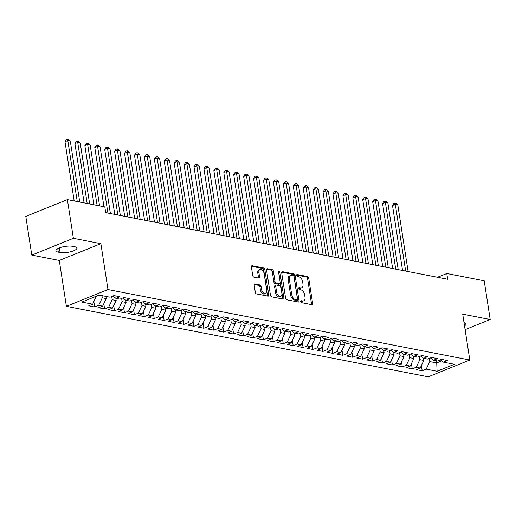 <?xml version="1.0" encoding="UTF-8"?>
<svg xmlns="http://www.w3.org/2000/svg" width="516" height="516" viewBox="0 0 516 516"><rect width="100%" height="100%" fill="white"/><g stroke="black" fill="none" stroke-linecap="round" stroke-linejoin="round"><path stroke-width="0.77" d="M300.693 301.544A1.038 0.626 68 0 0 301.531 302.66L311.877 304.679A1.49 0.897 68 0 0 312.219 304.653A1.49 0.897 68 0 0 312.638 303.46L308.716 278.137A1.49 0.897 68 0 0 307.523 276.537L297.171 274.525A1.038 0.626 68 0 0 296.932 274.544A1.038 0.626 68 0 0 296.642 275.376A1.038 0.626 68 0 0 297.48 276.492L298.816 276.757A4.76 2.857 68 0 1 302.634 281.865L302.957 283.974A4.76 2.857 68 0 1 301.621 287.78A4.76 2.857 68 0 1 300.538 287.87L299.196 287.606A1.038 0.626 68 0 0 298.964 287.625A1.038 0.626 68 0 0 298.667 288.457A1.038 0.626 68 0 0 299.506 289.579L300.841 289.837A4.76 2.857 68 0 1 304.659 294.946L304.982 297.061A4.76 2.857 68 0 1 303.647 300.867A4.76 2.857 68 0 1 302.563 300.951L301.221 300.693A1.038 0.626 68 0 0 300.989 300.712A1.038 0.626 68 0 0 300.693 301.544M254.962 283.974A1.49 0.897 68 0 0 254.627 284A1.49 0.897 68 0 0 254.207 285.187L255.31 292.295A1.49 0.897 68 0 0 256.497 293.894L267.998 296.132A1.49 0.897 68 0 0 268.333 296.107A1.49 0.897 68 0 0 268.752 294.913L264.831 269.591A1.49 0.897 68 0 0 263.637 267.991L252.143 265.753A1.49 0.897 68 0 0 251.802 265.779A1.49 0.897 68 0 0 251.389 266.972L252.717 275.55A1.49 0.897 68 0 0 253.911 277.15L258.826 278.105A1.49 0.897 68 0 0 259.167 278.079A1.49 0.897 68 0 0 259.587 276.892L258.922 272.635A3.98 2.393 68 0 1 260.038 269.449A3.98 2.393 68 0 1 264.134 273.648L266.72 290.321A3.98 2.393 68 0 1 265.598 293.507A3.98 2.393 68 0 1 261.509 289.308L261.077 286.528A1.49 0.897 68 0 0 259.883 284.929L254.362 284.213M73.382 238.321L31.792 255.104L59.282 260.457L100.872 243.675L73.382 238.321L67.39 199.621L104.806 206.91L105.696 212.644L447.682 279.253L446.792 273.519L437.503 277.273M100.872 243.675L107.973 289.547L469.812 360.026L428.216 376.809L66.383 306.33L107.973 289.547M465.11 329.64L490.2 319.514L462.71 314.16L469.812 360.026M490.2 319.514L484.208 280.807L446.792 273.519M285.606 298.196A1.49 0.897 68 0 0 286.793 299.79L298.293 302.034A1.49 0.897 68 0 0 298.629 302.002A1.49 0.897 68 0 0 299.048 300.815L295.126 275.486A1.49 0.897 68 0 0 293.933 273.893L282.439 271.655A1.49 0.897 68 0 0 282.097 271.68A1.49 0.897 68 0 0 281.684 272.867L285.606 298.196M283.142 299.08L271.648 296.842A1.49 0.897 68 0 1 270.455 295.242L266.533 269.92A1.49 0.897 68 0 1 266.953 268.733A1.49 0.897 68 0 1 267.294 268.701L272.209 269.662A1.49 0.897 68 0 1 273.403 271.255L274.996 281.53A1.49 0.897 68 0 0 276.183 283.123L279.446 283.761A1.49 0.897 68 0 0 279.788 283.736A1.49 0.897 68 0 0 280.207 282.542L278.55 271.848A1.038 0.626 68 0 1 278.84 271.016A1.038 0.626 68 0 1 279.911 272.119L283.897 297.861A1.49 0.897 68 0 1 283.484 299.054A1.49 0.897 68 0 1 283.142 299.08M421.372 365.56L422.178 370.759L426.164 369.146L437.084 371.275L454.396 364.29L443.476 362.161L447.469 360.549L441.515 359.388L437.523 361L433.556 360.226L437.542 358.62L431.589 357.459L427.603 359.065L423.63 358.298L427.622 356.685L421.669 355.524L417.676 357.137L413.703 356.363L417.696 354.75L411.742 353.589L407.75 355.202L403.783 354.428L407.775 352.815L401.816 351.66L397.83 353.267L393.856 352.493L397.849 350.886L391.896 349.725L387.903 351.338L383.936 350.564L387.922 348.951L381.969 347.79L377.976 349.403L374.01 348.629L378.002 347.016L372.042 345.862L368.056 347.468L364.083 346.694L368.076 345.088L362.122 343.927L358.13 345.539L354.163 344.765L358.149 343.153L352.196 341.992L348.21 343.604L344.237 342.83L348.229 341.218L342.276 340.057L338.283 341.669L334.31 340.895L338.303 339.289L332.349 338.128L328.357 339.734L324.39 338.967L328.382 337.354L322.423 336.193L318.437 337.806L314.463 337.032L318.456 335.419L312.502 334.258L308.51 335.871L304.543 335.097L308.529 333.484L302.576 332.33L298.583 333.936L294.617 333.162L298.609 331.556L292.649 330.395L288.663 332.007L284.69 331.233L288.683 329.621L282.729 328.46L278.737 330.072L274.77 329.298L278.756 327.686L272.803 326.531L268.81 328.137L264.843 327.363L268.836 325.757L262.883 324.596L258.89 326.202L254.917 325.435L258.909 323.822L252.956 322.661L248.964 324.274L244.997 323.5L248.983 321.887L243.03 320.726L239.043 322.339L235.07 321.565L239.063 319.959L233.109 318.798L229.117 320.404L225.144 319.63L229.136 318.024L223.183 316.863L219.19 318.475L215.224 317.701L219.216 316.089L213.256 314.928L209.27 316.54L205.297 315.766L209.29 314.154L203.336 312.999L199.344 314.605L195.377 313.831L199.363 312.225L193.41 311.064L189.417 312.677L185.45 311.903L189.443 310.29L183.483 309.129L179.497 310.742L175.524 309.968L179.516 308.355L173.563 307.194L169.57 308.807L165.604 308.033L169.59 306.427L163.636 305.266L159.644 306.872L155.677 306.104L159.67 304.492L153.716 303.331L149.724 304.943L145.751 304.169L149.743 302.557L143.79 301.396L139.797 303.008L135.831 302.234L139.817 300.622L133.863 299.467L129.877 301.073L125.904 300.299L129.897 298.693L123.943 297.532L119.951 299.145L115.977 298.371L119.97 296.758L114.017 295.597L110.024 297.21L99.111 295.081L81.799 302.066L92.712 304.195L96.26 296.236M422.178 370.759L416.225 369.598L420.211 367.985L416.244 367.211L419.85 359.665L419.353 356.459M411.445 363.625L412.252 368.824L416.244 367.211M412.252 368.824L406.298 367.663L410.291 366.05L406.318 365.283L409.93 357.73L409.433 354.524M401.525 361.697L402.325 366.889L406.318 365.283M402.325 366.889L396.372 365.728L400.364 364.122L396.398 363.348L400.003 355.801L399.507 352.589M391.599 359.762L392.405 364.96L396.398 363.348M392.405 364.96L386.452 363.799L390.438 362.187L386.471 361.413L390.077 353.866L389.58 350.661M381.672 357.827L382.479 363.025L386.471 361.413M382.479 363.025L376.525 361.864L380.518 360.252L376.545 359.484L380.157 351.931L379.66 348.726M371.752 355.898L372.558 361.09L376.545 359.484M372.558 361.09L366.599 359.929L370.591 358.323L366.624 357.549L370.23 350.003L369.733 346.791M361.826 353.963L362.632 359.155L366.624 357.549M362.632 359.155L356.679 358.001L360.665 356.388L356.698 355.614L360.31 348.068L359.813 344.856M351.906 352.028L352.705 357.227L356.698 355.614M352.705 357.227L346.752 356.066L350.745 354.453L346.771 353.679L350.383 346.133L349.887 342.927M341.979 350.1L342.785 355.292L346.771 353.679M342.785 355.292L336.825 354.131L340.818 352.525L336.851 351.751L340.457 344.198L339.96 340.992M332.052 348.165L332.859 353.357L336.851 351.751M332.859 353.357L326.905 352.202L330.898 350.59L326.925 349.816L330.537 342.269L330.04 339.057M322.132 346.23L322.932 351.428L326.925 349.816M322.932 351.428L316.979 350.267L320.971 348.655L316.998 347.881L320.61 340.334L320.114 337.129M312.206 344.295L313.012 349.493L316.998 347.881M313.012 349.493L307.059 348.332L311.045 346.72L307.078 345.952L310.684 338.399L310.187 335.194M302.279 342.366L303.085 347.558L307.078 345.952M303.085 347.558L297.132 346.397L301.125 344.791L297.151 344.017L300.764 336.471L300.267 333.259M292.359 340.431L293.159 345.63L297.151 344.017M293.159 345.63L287.206 344.469L291.198 342.856L287.231 342.082L290.837 334.536L290.34 331.33M282.433 338.496L283.239 343.695L287.231 342.082M283.239 343.695L277.286 342.534L281.272 340.921L277.305 340.147L280.91 332.601L280.414 329.395M272.512 336.567L273.312 341.76L277.305 340.147M273.312 341.76L267.359 340.599L271.351 338.993L267.378 338.219L270.99 330.672L270.494 327.46M262.586 334.632L263.392 339.825L267.378 338.219M263.392 339.825L257.432 338.67L261.425 337.058L257.458 336.284L261.064 328.737L260.567 325.525M252.659 332.697L253.466 337.896L257.458 336.284M253.466 337.896L247.512 336.735L251.498 335.123L247.532 334.349L251.144 326.802L250.647 323.596M242.739 330.769L243.539 335.961L247.532 334.349M243.539 335.961L237.586 334.8L241.578 333.194L237.605 332.42L241.217 324.867L240.72 321.661M232.813 328.834L233.619 334.026L237.605 332.42M233.619 334.026L227.666 332.865L231.652 331.259L227.685 330.485L231.291 322.939L230.794 319.726M222.886 326.899L223.692 332.098L227.685 330.485M223.692 332.098L217.739 330.937L221.732 329.324L217.758 328.55L221.37 321.004L220.874 317.798M212.966 324.964L213.766 330.163L217.758 328.55M213.766 330.163L207.813 329.002L211.805 327.389L207.832 326.622L211.444 319.069L210.947 315.863M203.04 323.035L203.846 328.228L207.832 326.622M203.846 328.228L197.892 327.067L201.879 325.461L197.912 324.687L201.517 317.14L201.021 313.928M193.113 321.1L193.919 326.293L197.912 324.687M193.919 326.293L187.966 325.138L191.958 323.526L187.985 322.752L191.597 315.205L191.101 311.993M183.193 319.165L183.999 324.364L187.985 322.752M183.999 324.364L178.039 323.203L182.032 321.591L178.065 320.817L181.671 313.27L181.174 310.064M173.266 317.237L174.073 322.429L178.065 320.817M174.073 322.429L168.119 321.268L172.105 319.662L168.139 318.888L171.744 311.335L171.248 308.129M163.346 315.302L164.146 320.494L168.139 318.888M164.146 320.494L158.193 319.34L162.185 317.727L158.212 316.953L161.824 309.406L161.327 306.194M153.42 313.367L154.226 318.565L158.212 316.953M154.226 318.565L148.266 317.405L152.259 315.792L148.292 315.018L151.898 307.471L151.401 304.266M143.493 311.432L144.299 316.63L148.292 315.018M144.299 316.63L138.346 315.47L142.339 313.857L138.365 313.089L141.977 305.536L141.481 302.331M133.573 309.503L134.373 314.695L138.365 313.089M134.373 314.695L128.419 313.535L132.412 311.928L128.439 311.154L132.051 303.608L131.554 300.396M123.646 307.568L124.453 312.767L128.439 311.154M124.453 312.767L118.499 311.606L122.486 309.993L118.519 309.219L122.124 301.673L121.628 298.467M113.72 305.633L114.526 310.832L118.519 309.219M114.526 310.832L108.573 309.671L112.565 308.058L108.592 307.284L112.204 299.738L111.708 296.532M103.8 303.705L104.6 308.897L108.592 307.284M104.6 308.897L98.646 307.736L102.639 306.13L98.672 305.356L102.278 297.809L101.942 295.636M93.873 301.77L94.68 306.962L98.672 305.356M94.68 306.962L88.726 305.807L92.712 304.195M115.977 298.371L112.83 296.074M95.589 296.507L96.324 296.648M125.904 300.299L122.756 298.009M102.278 297.809L106.244 298.577L105.909 296.41M102.639 306.13L106.244 298.577M135.831 302.234L132.683 299.944M112.204 299.738L116.171 300.512L115.823 298.254M112.565 308.058L116.171 300.512M145.751 304.169L142.603 301.879M122.124 301.673L126.097 302.447L125.749 300.189M122.486 309.993L126.097 302.447M155.677 306.104L152.53 303.808M132.051 303.608L136.018 304.382L135.676 302.124M132.412 311.928L136.018 304.382M165.604 308.033L162.45 305.743M141.977 305.536L145.944 306.31L145.596 304.053M142.339 313.857L145.944 306.31M175.524 309.968L172.376 307.678M151.898 307.471L155.871 308.245L155.522 305.988M152.259 315.792L155.871 308.245M185.45 311.903L182.303 309.606M161.824 309.406L165.791 310.18L165.442 307.923M162.185 317.727L165.791 310.18M195.377 313.831L192.223 311.541M171.744 311.335L175.717 312.109L175.369 309.852M172.105 319.662L175.717 312.109M205.297 315.766L202.149 313.476M181.671 313.27L185.644 314.044L185.296 311.787M182.032 321.591L185.644 314.044M215.224 317.701L212.076 315.405M191.597 315.205L195.564 315.979L195.216 313.722M191.958 323.526L195.564 315.979M225.144 319.63L221.996 317.34M201.517 317.14L205.491 317.908L205.142 315.65M201.879 325.461L205.491 317.908M235.07 321.565L231.923 319.275M211.444 319.069L215.411 319.843L215.069 317.585M211.805 327.389L215.411 319.843M244.997 323.5L241.849 321.21M221.37 321.004L225.337 321.778L224.989 319.52M221.732 329.324L225.337 321.778M254.917 325.435L251.769 323.139M231.291 322.939L235.264 323.713L234.915 321.449M231.652 331.259L235.264 323.713M264.843 327.363L261.696 325.074M241.217 324.867L245.184 325.641L244.842 323.384M241.578 333.194L245.184 325.641M274.77 329.298L271.616 327.009M251.144 326.802L255.11 327.576L254.762 325.319M251.498 335.123L255.11 327.576M284.69 331.233L281.543 328.937M261.064 328.737L265.037 329.511L264.689 327.254M261.425 337.058L265.037 329.511M294.617 333.162L291.469 330.872M270.99 330.672L274.957 331.44L274.609 329.182M271.351 338.993L274.957 331.44M304.543 335.097L301.389 332.807M280.91 332.601L284.884 333.375L284.535 331.117M281.272 340.921L284.884 333.375M314.463 337.032L311.316 334.736M290.837 334.536L294.81 335.31L294.462 333.052M291.198 342.856L294.81 335.31M324.39 338.967L321.242 336.671M300.764 336.471L304.73 337.245L304.382 334.981M301.125 344.791L304.73 337.245M334.31 340.895L331.162 338.606M310.684 338.399L314.657 339.173L314.309 336.916M311.045 346.72L314.657 339.173M344.237 342.83L341.089 340.541M320.61 340.334L324.577 341.108L324.235 338.851M320.971 348.655L324.577 341.108M354.163 344.765L351.015 342.469M330.537 342.269L334.503 343.043L334.155 340.786M330.898 350.59L334.503 343.043M364.083 346.694L360.936 344.404M340.457 344.198L344.43 344.972L344.082 342.714M340.818 352.525L344.43 344.972M374.01 348.629L370.862 346.339M350.383 346.133L354.35 346.907L354.002 344.649M350.745 354.453L354.35 346.907M383.936 350.564L380.782 348.268M360.31 348.068L364.277 348.842L363.928 346.584M360.665 356.388L364.277 348.842M393.856 352.493L390.709 350.203M370.23 350.003L374.203 350.77L373.855 348.513M370.591 358.323L374.203 350.77M403.783 354.428L400.635 352.138M380.157 351.931L384.123 352.705L383.775 350.448M380.518 360.252L384.123 352.705M413.703 356.363L410.555 354.073M390.077 353.866L394.05 354.64L393.702 352.383M390.438 362.187L394.05 354.64M423.63 358.298L420.482 356.001M400.003 355.801L403.97 356.575L403.622 354.311M400.364 364.122L403.97 356.575M433.556 360.226L430.409 357.936M409.93 357.73L413.897 358.504L413.548 356.246M410.291 366.05L413.897 358.504M443.476 362.161L440.329 359.871M419.85 359.665L423.823 360.439L423.475 358.181M420.211 367.985L423.823 360.439M67.39 199.621L25.8 216.404L31.792 255.104M59.282 260.457L66.383 306.33M436.388 360.781L436.723 362.954L441.767 360.916M426.164 369.146L429.776 361.6L429.28 358.388M429.776 361.6L436.723 362.954L437.084 371.275M464.516 325.822A9.701 2.819 171.2 0 0 466.09 323.906A9.701 2.819 171.2 0 0 464.013 322.552M72.685 246.326A9.701 2.819 171.2 0 0 61.894 247.093A9.701 2.819 171.2 0 0 55.902 250.712A9.701 2.819 171.2 0 0 58.295 252.13L60.082 252.479A9.701 2.819 171.2 0 0 70.873 251.705A9.701 2.819 171.2 0 0 76.865 248.093A9.701 2.819 171.2 0 0 74.472 246.674L72.685 246.326M300.68 301.26L301.441 301.409A4.76 2.857 68 0 0 302.524 301.318L303.647 300.867M301.621 287.78L300.499 288.238A4.76 2.857 68 0 1 299.415 288.321L298.654 288.173M311.49 304.601A1.49 0.897 68 0 0 311.509 303.918L307.588 278.588A1.49 0.897 68 0 0 306.401 276.995L296.629 275.093M297.9 301.957A1.49 0.897 68 0 0 297.919 301.267L294.004 275.944A1.49 0.897 68 0 0 292.811 274.344L281.704 272.184M296.913 299.854A1.038 0.626 68 0 0 297.151 299.835A1.038 0.626 68 0 0 297.442 299.003L294.004 276.77A1.038 0.626 68 0 0 293.165 275.654L291.753 275.376A4.76 2.857 68 0 0 290.669 275.467A4.76 2.857 68 0 0 289.334 279.272L291.688 294.468A4.76 2.857 68 0 0 295.5 299.577L296.913 299.854L295.791 300.306A1.038 0.626 68 0 0 296.029 300.286A1.038 0.626 68 0 0 296.21 300.138M290.669 275.467L289.547 275.918A4.76 2.857 68 0 0 288.212 279.724L289.334 279.272M295.791 300.306L294.378 300.035A4.76 2.857 68 0 1 290.56 294.92L288.212 279.724M266.559 269.229L271.087 270.113L272.209 269.662M279.788 283.736L278.666 284.187A1.49 0.897 68 0 1 278.324 284.213L275.06 283.581A1.49 0.897 68 0 1 273.867 281.981L272.28 271.713A1.49 0.897 68 0 0 271.087 270.113M282.749 299.003A1.49 0.897 68 0 0 282.774 298.319L278.788 272.571A1.038 0.626 68 0 0 278.569 271.958M276.64 292.185A3.98 2.393 68 0 0 280.736 296.384A3.98 2.393 68 0 0 281.852 293.204L280.943 287.328A1.49 0.897 68 0 0 279.756 285.729L276.492 285.096A1.49 0.897 68 0 0 276.15 285.122A1.49 0.897 68 0 0 275.731 286.309L276.64 292.185L275.518 292.643A3.98 2.393 68 0 0 279.614 296.835L280.736 296.384M276.15 285.122L275.028 285.574A1.49 0.897 68 0 0 274.609 286.767L275.731 286.309M275.518 292.643L274.609 286.767M265.598 293.507L264.476 293.959A3.98 2.393 68 0 1 260.38 289.76L259.954 286.98A1.49 0.897 68 0 0 258.761 285.387L254.233 284.503M260.038 269.449L258.916 269.907A3.98 2.393 68 0 0 257.8 273.087L258.922 272.635M258.439 278.027A1.49 0.897 68 0 0 258.458 277.344L257.8 273.087M267.604 296.055A1.49 0.897 68 0 0 267.63 295.365L263.708 270.042A1.49 0.897 68 0 0 262.515 268.443L251.415 266.282M408.117 271.551L397.791 204.846L395.314 204.362L392.502 205.497L402.557 270.468M392.502 205.497L393.798 203.433L394.927 202.982L395.314 204.362L405.64 271.068M394.927 202.982L395.92 203.175L397.791 204.846M398.197 269.616L387.871 202.911L385.387 202.427L382.575 203.562L392.637 268.533M382.575 203.562L383.878 201.504L385 201.047L385.387 202.427L395.714 269.133M385 201.047L385.994 201.24L387.871 202.911M388.271 267.681L377.944 200.976L375.461 200.492L372.655 201.627L382.711 266.598M372.655 201.627L373.952 199.569L375.074 199.118L375.461 200.492L385.787 267.198M375.074 199.118L376.067 199.311L377.944 200.976M378.344 265.753L368.018 199.047L365.541 198.563L362.729 199.692L372.791 264.669M362.729 199.692L364.025 197.634L365.154 197.183L365.541 198.563L375.867 265.269M365.154 197.183L366.147 197.376L368.018 199.047M368.424 263.818L358.098 197.112L355.614 196.628L352.802 197.763L362.864 262.734M352.802 197.763L354.105 195.706L355.227 195.248L355.614 196.628L365.941 263.334M355.227 195.248L356.221 195.441L358.098 197.112M358.497 261.883L348.171 195.177L345.694 194.693L342.882 195.828L352.938 260.799M342.882 195.828L344.178 193.771L345.307 193.319L345.694 194.693L356.021 261.399M345.307 193.319L346.294 193.513L348.171 195.177M348.577 259.948L338.251 193.242L335.768 192.765L332.955 193.893L343.017 258.871M332.955 193.893L334.258 191.836L335.381 191.384L335.768 192.765L346.094 259.471M335.381 191.384L336.374 191.578L338.251 193.242M338.651 258.019L328.324 191.313L325.841 190.83L323.035 191.965L333.091 256.936M323.035 191.965L324.332 189.901L325.454 189.449L325.841 190.83L336.168 257.536M325.454 189.449L326.447 189.643L328.324 191.313M328.724 256.084L318.398 189.378L315.921 188.895L313.109 190.03L323.164 255.001M313.109 190.03L314.405 187.972L315.534 187.514L315.921 188.895L326.247 255.601M315.534 187.514L316.521 187.708L318.398 189.378M318.804 254.149L308.478 187.443L305.994 186.96L303.182 188.095L313.244 253.066M303.182 188.095L304.485 186.037L305.607 185.586L305.994 186.96L316.321 253.666M305.607 185.586L306.601 185.779L308.478 187.443M308.878 252.221L298.551 185.515L296.068 185.031L293.262 186.166L303.318 251.137M293.262 186.166L294.559 184.102L295.681 183.651L296.068 185.031L306.394 251.737M295.681 183.651L296.674 183.844L298.551 185.515M298.951 250.286L288.625 183.58L286.148 183.096L283.336 184.231L293.391 249.202M283.336 184.231L284.632 182.174L285.761 181.716L286.148 183.096L296.474 249.802M285.761 181.716L286.754 181.909L288.625 183.58M289.031 248.351L278.704 181.645L276.221 181.161L273.409 182.296L283.471 247.267M273.409 182.296L274.712 180.239L275.834 179.787L276.221 181.161L286.548 247.867M275.834 179.787L276.828 179.981L278.704 181.645M279.104 246.422L268.778 179.716L266.295 179.233L263.489 180.361L273.545 245.339M263.489 180.361L264.785 178.304L265.908 177.852L266.295 179.233L276.628 245.939M265.908 177.852L266.901 178.046L268.778 179.716M269.184 244.487L258.858 177.781L256.375 177.298L253.562 178.433L263.624 243.404M253.562 178.433L254.865 176.375L255.988 175.917L256.375 177.298L266.701 244.004M255.988 175.917L256.981 176.111L258.858 177.781M259.258 242.552L248.931 175.846L246.448 175.363L243.642 176.498L253.698 241.469M243.642 176.498L244.939 174.44L246.061 173.989L246.448 175.363L256.775 242.069M246.061 173.989L247.054 174.176L248.931 175.846M249.331 240.617L239.005 173.911L236.528 173.434L233.716 174.563L243.771 239.534M233.716 174.563L235.012 172.505L236.141 172.054L236.528 173.434L246.854 240.134M236.141 172.054L237.128 172.247L239.005 173.911M239.411 238.689L229.085 171.983L226.601 171.499L223.789 172.634L233.851 237.605M223.789 172.634L225.092 170.57L226.214 170.119L226.601 171.499L236.928 238.205M226.214 170.119L227.208 170.312L229.085 171.983M229.485 236.754L219.158 170.048L216.675 169.564L213.869 170.699L223.925 235.67M213.869 170.699L215.166 168.642L216.288 168.184L216.675 169.564L227.001 236.27M216.288 168.184L217.281 168.377L219.158 170.048M219.558 234.819L209.232 168.113L206.755 167.629L203.943 168.764L213.998 233.735M203.943 168.764L205.239 166.707L206.368 166.255L206.755 167.629L217.081 234.335M206.368 166.255L207.361 166.449L209.232 168.113M209.638 232.89L199.311 166.184L196.828 165.7L194.016 166.836L204.078 231.807M194.016 166.836L195.319 164.772L196.441 164.32L196.828 165.7L207.155 232.406M196.441 164.32L197.435 164.514L199.311 166.184M199.711 230.955L189.385 164.249L186.902 163.766L184.096 164.901L194.151 229.872M184.096 164.901L185.392 162.843L186.515 162.385L186.902 163.766L197.228 230.471M186.515 162.385L187.508 162.579L189.385 164.249M189.785 229.02L179.458 162.314L176.982 161.831L174.169 162.966L184.225 227.937M174.169 162.966L175.466 160.908L176.595 160.457L176.982 161.831L187.308 228.536M176.595 160.457L177.588 160.65L179.458 162.314M179.865 227.085L169.538 160.386L167.055 159.902L164.243 161.031L174.305 226.008M164.243 161.031L165.546 158.973L166.668 158.522L167.055 159.902L177.381 226.608M166.668 158.522L167.661 158.715L169.538 160.386M169.938 225.157L159.612 158.451L157.135 157.967L154.323 159.102L164.378 224.073M154.323 159.102L155.619 157.045L156.741 156.587L157.135 157.967L167.461 224.673M156.741 156.587L157.735 156.78L159.612 158.451M160.018 223.222L149.692 156.516L147.208 156.032L144.396 157.167L154.458 222.138M144.396 157.167L145.699 155.11L146.821 154.652L147.208 156.032L157.535 222.738M146.821 154.652L147.815 154.845L149.692 156.516M150.091 221.287L139.765 154.581L137.282 154.097L134.476 155.232L144.532 220.203M134.476 155.232L135.773 153.175L136.895 152.723L137.282 154.097L147.608 220.803M136.895 152.723L137.888 152.917L139.765 154.581M140.165 219.358L129.839 152.652L127.362 152.168L124.549 153.304L134.605 218.274M124.549 153.304L125.846 151.24L126.975 150.788L127.362 152.168L137.688 218.874M126.975 150.788L127.962 150.982L129.839 152.652M130.245 217.423L119.918 150.717L117.435 150.233L114.623 151.369L124.685 216.339M114.623 151.369L115.926 149.311L117.048 148.853L117.435 150.233L127.762 216.939M117.048 148.853L118.041 149.047L119.918 150.717M120.318 215.488L109.992 148.782L107.509 148.298L104.703 149.434L114.758 214.404M104.703 149.434L105.999 147.376L107.122 146.925L107.509 148.298L117.835 215.004M107.122 146.925L108.115 147.118L109.992 148.782M110.392 213.56L100.065 146.854L97.589 146.37L94.776 147.499L103.948 206.742M94.776 147.499L96.073 145.441L97.201 144.99L97.589 146.37L107.915 213.076M97.201 144.99L98.195 145.183L100.065 146.854M99.582 205.89L90.145 144.919L87.662 144.435L84.85 145.57L94.022 204.807M84.85 145.57L86.153 143.513L87.275 143.055L87.662 144.435L97.098 205.407M87.275 143.055L88.268 143.248L90.145 144.919M89.661 203.955L80.219 142.984L77.735 142.5L74.93 143.635L84.102 202.872M74.93 143.635L76.226 141.578L77.348 141.126L77.735 142.5L87.178 203.472M77.348 141.126L78.342 141.32L80.219 142.984M79.735 202.02L70.292 141.049L67.815 140.571L65.003 141.7L74.175 200.943M65.003 141.7L66.3 139.643L67.428 139.191L67.815 140.571L77.252 201.543M67.428 139.191L68.422 139.385L70.292 141.049M301.441 301.409L302.563 300.951M298.777 287.78L299.196 287.606M299.415 288.321L300.538 287.87M296.752 274.693L297.171 274.525M306.401 276.995L307.523 276.537M307.588 278.588L308.716 278.137M311.509 303.918L312.638 303.46M300.802 300.86L301.221 300.693M281.839 271.893L282.439 271.655M292.811 274.344L293.933 273.893M294.004 275.944L295.126 275.486M297.919 301.267L299.048 300.815M290.56 294.92L291.688 294.468M294.378 300.035L295.5 299.577M266.688 268.946L267.294 268.701M272.28 271.713L273.403 271.255M273.867 281.981L274.996 281.53M275.06 283.581L276.183 283.123M278.324 284.213L279.446 283.761M278.788 272.571L279.911 272.119M282.774 298.319L283.897 297.861M258.761 285.387L259.883 284.929M259.954 286.98L261.077 286.528M260.38 289.76L261.509 289.308M258.458 277.344L259.587 276.892M251.544 265.992L252.143 265.753M262.515 268.443L263.637 267.991M263.708 270.042L264.831 269.591M267.63 295.365L268.752 294.913M57.753 248.635L58.295 252.13M59.372 247.899L60.082 252.479M296.029 300.286L297.151 299.835"/></g></svg>
